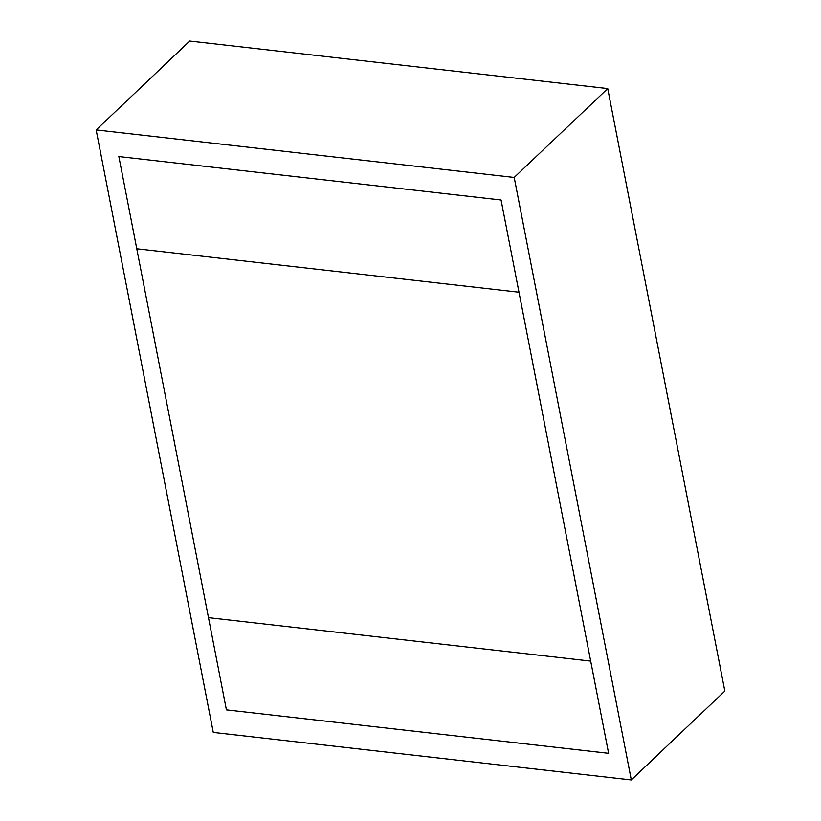 <?xml version="1.0" encoding="UTF-8"?>
<svg xmlns="http://www.w3.org/2000/svg" width="821" height="821" viewBox="0 0 821 821"><rect width="100%" height="100%" fill="white"/><g stroke="black" fill="none" stroke-linecap="round" stroke-linejoin="round"><path stroke-width="1.23" d="M607.725 88.586L189.692 41.05L96.16 129.923L213.275 732.414L631.308 779.95L724.84 691.077L607.725 88.586L514.203 177.459L96.16 129.923M514.203 177.459L631.308 779.95M590.689 661.1L208.483 617.649L118.85 156.554L501.067 200.006L518.985 292.225L136.779 248.773L518.985 292.225L608.618 753.319L226.411 709.867L208.483 617.649L590.689 661.1"/></g></svg>
